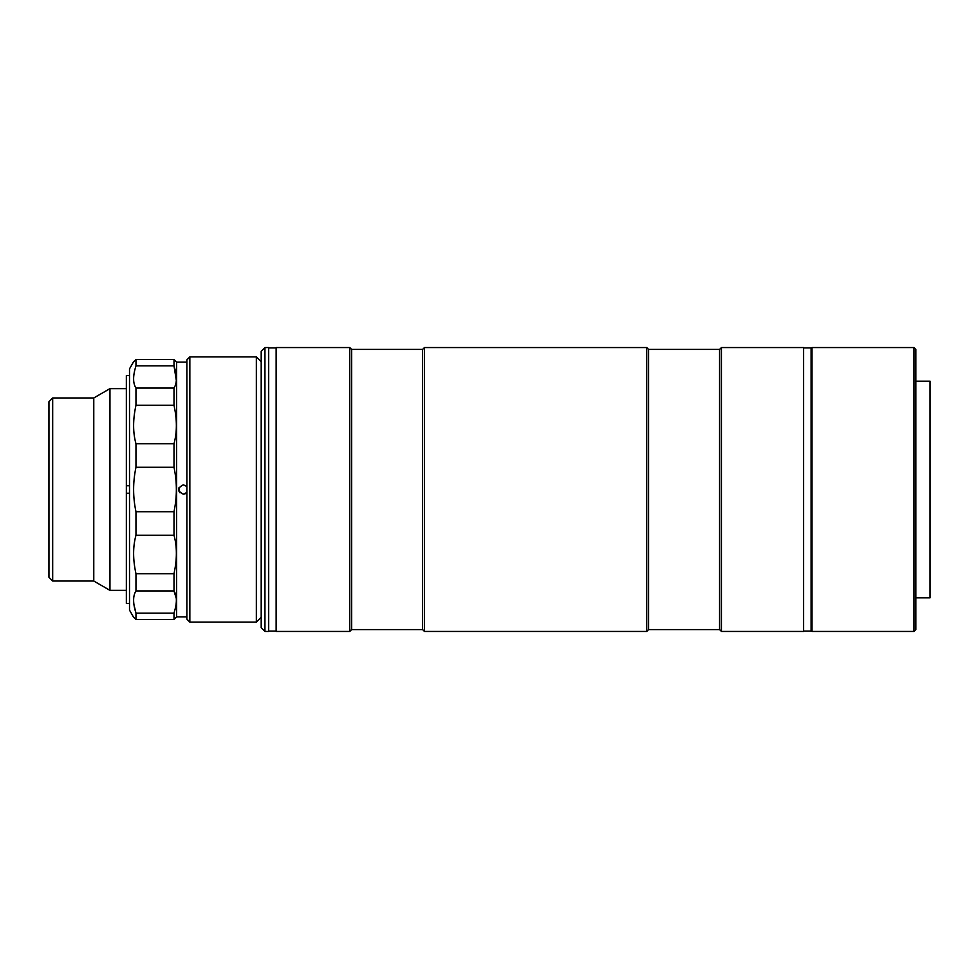 <?xml version="1.0" encoding="UTF-8"?>
<svg xmlns="http://www.w3.org/2000/svg" width="979" height="979" viewBox="0 0 979 979"><rect width="100%" height="100%" fill="white"/><g stroke="black" fill="none" stroke-linecap="round" stroke-linejoin="round"><path stroke-width="1.47" d="M52.682 397.976L52.682 581.024L48.95 577.28L48.95 401.72L52.682 397.976L93.776 397.976L109.954 388.639L109.954 590.361L126.352 590.361M109.954 388.639L126.352 388.639M93.776 397.976L93.776 581.024L109.954 590.361M52.682 581.024L93.776 581.024M189.853 356.894L186.867 359.88L186.867 619.12L189.853 622.106L256.351 622.106L256.351 356.894L189.853 356.894L189.853 622.106M261.197 361.753L256.351 356.894M261.197 617.247L256.351 622.106M133.939 604.557L135.971 613.172C132.826 603.235 132.826 595.832 135.971 590.949L135.971 573.731C132.826 559.474 132.826 546.649 135.971 535.244L135.971 511.711C132.826 496.965 132.826 482.157 135.971 467.289L135.971 443.756C132.826 432.461 132.826 419.636 135.971 405.269L135.971 388.051C132.826 383.23 132.826 375.826 135.971 365.828L135.971 359.526L133.597 361.753L135.971 359.526L174.005 359.526L176.587 362.12L176.587 616.88L174.005 619.474L176.367 617.247M174.005 359.526L174.005 365.828C177.15 375.765 177.15 383.168 174.005 388.051L174.005 405.269C177.15 419.526 177.15 432.351 174.005 443.756L174.005 467.289C177.15 482.035 177.15 496.842 174.005 511.711L174.005 535.244C177.15 546.539 177.15 559.364 174.005 573.731L174.005 590.949C177.15 595.77 177.15 603.174 174.005 613.172L174.005 619.474L135.971 619.474L133.597 617.247L129.509 610.15L129.509 368.85L133.597 361.753M186.867 486.49L183.293 484.825C177.272 487.934 177.272 491.054 183.293 494.175L186.867 492.51M176.587 616.88L186.867 616.88M176.587 362.12L186.867 362.12M179.989 492.792L178.986 491.287L178.973 487.726M174.005 613.172L135.971 613.172L135.971 619.474M176.318 598.561L174.005 590.949L135.971 590.949M176.318 380.439L174.005 365.828L135.971 365.828M135.971 388.051L174.005 388.051M135.971 405.269L174.005 405.269M135.971 443.756L174.005 443.756M135.971 467.289L174.005 467.289M135.971 511.711L174.005 511.711M135.971 535.244L174.005 535.244M135.971 573.731L174.005 573.731M183.293 484.825L186.585 486.196M186.585 492.804L185.104 493.808M185.068 493.82L183.293 494.175M129.509 603.431L126.352 603.431L126.352 375.569L129.509 375.569M129.509 485.768L126.352 485.768M126.352 493.232L129.509 493.232M915.854 349.417L915.854 629.583L913.982 631.443L913.982 347.557L915.854 349.417M913.982 347.557L812.007 347.557L812.007 631.443L913.982 631.443M915.854 597.826L930.05 597.826L930.05 381.174L915.854 381.174M261.197 627.71L261.197 351.29L264.942 347.557L264.942 631.443L261.197 627.71M264.942 347.557L268.674 347.557L268.674 631.443L264.942 631.443M812.007 609.036L811.101 609.036M812.007 369.964L811.101 369.964M422.61 349.417L351.632 349.417L351.632 629.583L422.61 629.583L424.482 631.443L424.482 347.557L422.61 349.417L422.61 629.583M646.74 347.557L648.6 349.417L648.6 629.583L646.74 631.443L646.74 347.557L424.482 347.557M646.74 631.443L424.482 631.443M648.6 629.583L719.577 629.583L721.45 631.443L721.45 347.557L719.577 349.417L719.577 629.583M648.6 349.417L719.577 349.417M721.45 631.443L803.624 631.443L803.624 347.557L721.45 347.557M351.632 349.417L349.772 347.557L276.139 347.557L276.139 631.443L349.772 631.443L349.772 347.557M351.632 629.583L349.772 631.443M811.101 631.076L811.101 347.924L803.624 347.924L811.101 347.924L811.101 631.076L803.624 631.076L811.101 631.076M276.139 347.924L268.674 347.924M276.139 631.076L268.674 631.076"/></g></svg>
